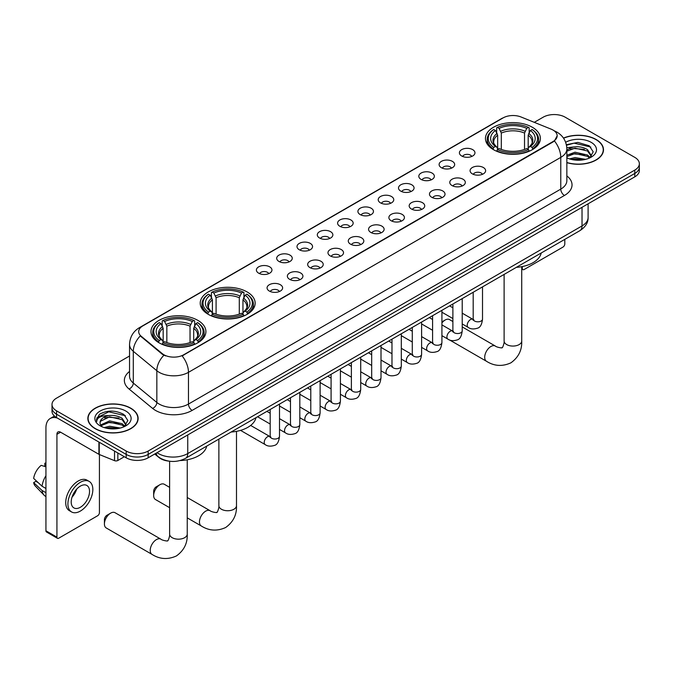 <?xml version="1.0" encoding="UTF-8"?>
<svg xmlns="http://www.w3.org/2000/svg" width="673" height="673" viewBox="0 0 673 673"><rect width="100%" height="100%" fill="white"/><g stroke="black" fill="none" stroke-linecap="round" stroke-linejoin="round"><path stroke-width="1.01" d="M247.109 291.931A27.467 15.858 0 0 0 217.177 288.498A27.467 15.858 0 0 0 200.218 303.144A27.467 15.858 0 0 0 208.26 314.358A27.467 15.858 0 0 0 238.192 317.799A27.467 15.858 0 0 0 255.151 303.144A27.467 15.858 0 0 0 247.109 291.931M197.854 320.365A27.467 15.858 0 0 0 167.922 316.933A27.467 15.858 0 0 0 150.971 331.579A27.467 15.858 0 0 0 159.013 342.793A27.467 15.858 0 0 0 188.945 346.233A27.467 15.858 0 0 0 205.904 331.579A27.467 15.858 0 0 0 197.854 320.365M532.343 127.256A27.467 15.858 0 0 0 502.411 123.815A27.467 15.858 0 0 0 485.452 138.47A27.467 15.858 0 0 0 493.494 149.675A27.467 15.858 0 0 0 523.434 153.116A27.467 15.858 0 0 0 540.385 138.47A27.467 15.858 0 0 0 532.343 127.256M461.695 155.985A7.773 4.484 180 0 1 460.147 154.714A7.773 4.484 180 0 1 462.721 149.137A7.773 4.484 180 0 1 472.682 149.633A7.773 4.484 180 0 1 474.229 154.714A7.773 4.484 180 0 1 461.695 155.985M471.739 156.447A4.661 2.692 0 0 0 470.486 155.135A4.661 2.692 0 0 0 465.893 154.453A4.661 2.692 0 0 0 462.637 156.447M441.387 167.703A7.773 4.484 180 0 1 439.848 166.433A7.773 4.484 180 0 1 442.422 160.855A7.773 4.484 180 0 1 452.382 161.36A7.773 4.484 180 0 1 453.93 166.433A7.773 4.484 180 0 1 441.387 167.703M451.44 168.166A4.661 2.692 0 0 0 450.187 166.862A4.661 2.692 0 0 0 445.593 166.172A4.661 2.692 0 0 0 442.338 168.166M421.088 179.422A7.773 4.484 180 0 1 419.548 178.152A7.773 4.484 180 0 1 422.122 172.574A7.773 4.484 180 0 1 432.083 173.079A7.773 4.484 180 0 1 433.622 178.152A7.773 4.484 180 0 1 421.088 179.422M431.132 179.893A4.661 2.692 0 0 0 429.887 178.581A4.661 2.692 0 0 0 425.286 177.899A4.661 2.692 0 0 0 422.038 179.893M400.788 191.149A7.773 4.484 180 0 1 399.249 189.879A7.773 4.484 180 0 1 401.823 184.301A7.773 4.484 180 0 1 411.783 184.797A7.773 4.484 180 0 1 413.323 189.879A7.773 4.484 180 0 1 400.788 191.149M410.833 191.612A4.661 2.692 0 0 0 409.588 190.299A4.661 2.692 0 0 0 404.986 189.618A4.661 2.692 0 0 0 401.739 191.612M380.489 202.867A7.773 4.484 180 0 1 378.949 201.597A7.773 4.484 180 0 1 381.524 196.02A7.773 4.484 180 0 1 391.484 196.516A7.773 4.484 180 0 1 393.024 201.597A7.773 4.484 180 0 1 380.489 202.867M390.533 203.33A4.661 2.692 0 0 0 389.28 202.018A4.661 2.692 0 0 0 384.687 201.336A4.661 2.692 0 0 0 381.44 203.33M360.19 214.586A7.773 4.484 180 0 1 358.642 213.316A7.773 4.484 180 0 1 361.224 207.738A7.773 4.484 180 0 1 371.185 208.243A7.773 4.484 180 0 1 372.724 213.316A7.773 4.484 180 0 1 360.19 214.586M370.234 215.049A4.661 2.692 0 0 0 368.981 213.736A4.661 2.692 0 0 0 364.387 213.055A4.661 2.692 0 0 0 361.132 215.049M339.89 226.305A7.773 4.484 180 0 1 338.342 225.034A7.773 4.484 180 0 1 340.917 219.457A7.773 4.484 180 0 1 350.877 219.962A7.773 4.484 180 0 1 352.425 225.034A7.773 4.484 180 0 1 339.89 226.305M349.935 226.776A4.661 2.692 0 0 0 348.681 225.463A4.661 2.692 0 0 0 344.088 224.774A4.661 2.692 0 0 0 340.832 226.776M319.591 238.023A7.773 4.484 180 0 1 318.043 236.761A7.773 4.484 180 0 1 320.617 231.176A7.773 4.484 180 0 1 330.578 231.68A7.773 4.484 180 0 1 332.126 236.761A7.773 4.484 180 0 1 319.591 238.023M329.635 238.494A4.661 2.692 0 0 0 328.382 237.182A4.661 2.692 0 0 0 323.789 236.501A4.661 2.692 0 0 0 320.533 238.494M299.283 249.75A7.773 4.484 180 0 1 297.744 248.48A7.773 4.484 180 0 1 300.318 242.903A7.773 4.484 180 0 1 310.278 243.399A7.773 4.484 180 0 1 311.818 248.48A7.773 4.484 180 0 1 299.283 249.75M309.336 250.213A4.661 2.692 0 0 0 308.083 248.901A4.661 2.692 0 0 0 303.489 248.219A4.661 2.692 0 0 0 300.234 250.213M278.984 261.469A7.773 4.484 180 0 1 277.444 260.199A7.773 4.484 180 0 1 280.018 254.621A7.773 4.484 180 0 1 289.979 255.117A7.773 4.484 180 0 1 291.518 260.199A7.773 4.484 180 0 1 278.984 261.469M289.028 261.932A4.661 2.692 0 0 0 287.783 260.619A4.661 2.692 0 0 0 283.182 259.938A4.661 2.692 0 0 0 279.934 261.932M258.684 273.188A7.773 4.484 180 0 1 257.145 271.917A7.773 4.484 180 0 1 259.719 266.34A7.773 4.484 180 0 1 269.68 266.844A7.773 4.484 180 0 1 271.219 271.917A7.773 4.484 180 0 1 258.684 273.188M268.729 273.65A4.661 2.692 0 0 0 267.475 272.338A4.661 2.692 0 0 0 262.882 271.656A4.661 2.692 0 0 0 259.635 273.65M472.353 173.861A7.773 4.484 180 0 1 470.814 172.591A7.773 4.484 180 0 1 473.388 167.013A7.773 4.484 180 0 1 483.349 167.51A7.773 4.484 180 0 1 484.888 172.591A7.773 4.484 180 0 1 472.353 173.861M482.398 174.324A4.661 2.692 0 0 0 481.153 173.011A4.661 2.692 0 0 0 476.551 172.33A4.661 2.692 0 0 0 473.304 174.324M452.054 185.58A7.773 4.484 180 0 1 450.515 184.309A7.773 4.484 180 0 1 453.089 178.732A7.773 4.484 180 0 1 463.049 179.237A7.773 4.484 180 0 1 464.589 184.309A7.773 4.484 180 0 1 452.054 185.58M462.099 186.042A4.661 2.692 0 0 0 460.845 184.739A4.661 2.692 0 0 0 456.252 184.049A4.661 2.692 0 0 0 453.005 186.042M431.755 197.298A7.773 4.484 180 0 1 430.207 196.028A7.773 4.484 180 0 1 432.789 190.451A7.773 4.484 180 0 1 442.75 190.955A7.773 4.484 180 0 1 444.289 196.028A7.773 4.484 180 0 1 431.755 197.298M441.799 197.769A4.661 2.692 0 0 0 440.546 196.457A4.661 2.692 0 0 0 435.953 195.776A4.661 2.692 0 0 0 432.697 197.769M411.455 209.025A7.773 4.484 180 0 1 409.907 207.755A7.773 4.484 180 0 1 412.482 202.178A7.773 4.484 180 0 1 422.442 202.674A7.773 4.484 180 0 1 423.99 207.755A7.773 4.484 180 0 1 411.455 209.025M421.5 209.488A4.661 2.692 0 0 0 420.246 208.176A4.661 2.692 0 0 0 415.653 207.494A4.661 2.692 0 0 0 412.398 209.488M391.156 220.744A7.773 4.484 180 0 1 389.608 219.474A7.773 4.484 180 0 1 392.182 213.896A7.773 4.484 180 0 1 402.143 214.393A7.773 4.484 180 0 1 403.691 219.474A7.773 4.484 180 0 1 391.156 220.744M401.201 221.207A4.661 2.692 0 0 0 399.947 219.894A4.661 2.692 0 0 0 395.354 219.213A4.661 2.692 0 0 0 392.098 221.207M370.848 232.463A7.773 4.484 180 0 1 369.309 231.192A7.773 4.484 180 0 1 371.883 225.615A7.773 4.484 180 0 1 381.843 226.12A7.773 4.484 180 0 1 383.383 231.192A7.773 4.484 180 0 1 370.848 232.463M380.901 232.925A4.661 2.692 0 0 0 379.648 231.613A4.661 2.692 0 0 0 375.054 230.932A4.661 2.692 0 0 0 371.799 232.925M350.549 244.181A7.773 4.484 180 0 1 349.009 242.911A7.773 4.484 180 0 1 351.584 237.333A7.773 4.484 180 0 1 361.544 237.838A7.773 4.484 180 0 1 363.084 242.911A7.773 4.484 180 0 1 350.549 244.181M360.593 244.652A4.661 2.692 0 0 0 359.348 243.34A4.661 2.692 0 0 0 354.747 242.659A4.661 2.692 0 0 0 351.499 244.652M330.25 255.9A7.773 4.484 180 0 1 328.71 254.638A7.773 4.484 180 0 1 331.284 249.06A7.773 4.484 180 0 1 341.245 249.557A7.773 4.484 180 0 1 342.784 254.638A7.773 4.484 180 0 1 330.25 255.9M340.294 256.371A4.661 2.692 0 0 0 339.041 255.059A4.661 2.692 0 0 0 334.447 254.377A4.661 2.692 0 0 0 331.2 256.371M309.95 267.627A7.773 4.484 180 0 1 308.411 266.357A7.773 4.484 180 0 1 310.985 260.779A7.773 4.484 180 0 1 320.945 261.275A7.773 4.484 180 0 1 322.485 266.357A7.773 4.484 180 0 1 309.95 267.627M319.995 268.09A4.661 2.692 0 0 0 318.741 266.777A4.661 2.692 0 0 0 314.148 266.096A4.661 2.692 0 0 0 310.892 268.09M289.651 279.345A7.773 4.484 180 0 1 288.103 278.075A7.773 4.484 180 0 1 290.677 272.498A7.773 4.484 180 0 1 300.646 272.994A7.773 4.484 180 0 1 302.185 278.075A7.773 4.484 180 0 1 289.651 279.345M299.695 279.808A4.661 2.692 0 0 0 298.442 278.496A4.661 2.692 0 0 0 293.849 277.814A4.661 2.692 0 0 0 290.593 279.808M269.351 291.064A7.773 4.484 180 0 1 267.804 289.794A7.773 4.484 180 0 1 270.378 284.216A7.773 4.484 180 0 1 280.338 284.721A7.773 4.484 180 0 1 281.886 289.794A7.773 4.484 180 0 1 269.351 291.064M279.396 291.527A4.661 2.692 0 0 0 278.142 290.223A4.661 2.692 0 0 0 273.549 289.533A4.661 2.692 0 0 0 270.294 291.527M551.212 129.182A13.99 8.076 180 0 1 553.08 130.091A13.99 8.076 180 0 1 557.177 135.803A13.99 8.076 180 0 1 553.08 141.515L183.712 354.764A13.99 8.076 180 0 1 162.353 353.687L141.229 336.264A13.99 8.076 180 0 1 138.697 331.638A13.99 8.076 180 0 1 142.794 325.925L503.118 117.893A13.99 8.076 180 0 1 521.037 116.984L551.212 129.182M168.721 461.114A15.546 8.976 180 0 1 158.887 457.438L154.731 454.006M566.851 162.664A25.137 14.512 0 0 0 603.496 149.768A25.137 14.512 0 0 0 596.135 139.504A25.137 14.512 0 0 0 563.469 138.074M130.764 408.183A25.137 14.512 0 0 0 103.373 405.037A25.137 14.512 0 0 0 87.852 418.446A25.137 14.512 0 0 0 95.221 428.709A25.137 14.512 0 0 0 122.604 431.856A25.137 14.512 0 0 0 138.125 418.446A25.137 14.512 0 0 0 130.764 408.183M557.177 135.803L554.434 140.943L553.08 141.927L182.139 355.891A18.137 10.474 60 0 1 188.474 372.329A20.728 11.971 180 0 1 159.165 372.329A20.728 11.971 180 0 1 156.834 370.73L133.296 351.314A20.728 11.971 180 0 1 129.544 344.45L129.544 376.19A20.728 11.971 0 0 0 133.296 383.055L156.834 402.462A20.728 11.971 0 0 0 159.165 404.061A20.728 11.971 0 0 0 188.474 404.061L560.777 189.113A20.728 11.971 0 0 0 566.851 180.65L566.851 148.918A20.728 11.971 180 0 1 560.777 157.381A18.137 10.474 -120 0 0 554.434 140.943M129.544 356L56.557 398.138A15.546 8.976 0 0 0 52.006 404.481L52.006 411.253A15.546 8.976 0 0 0 56.557 417.596L126.179 457.8L126.179 454.41A15.546 8.976 0 0 0 148.169 454.41L634.799 173.457A15.546 8.976 0 0 0 639.35 167.114A15.546 8.976 0 0 1 634.799 173.457L148.169 454.41A15.546 8.976 0 0 1 126.179 454.41L56.557 414.215L126.179 454.41L126.179 451.028A15.546 8.976 0 0 0 148.169 451.028L634.799 170.076A15.546 8.976 0 0 0 639.35 163.724A15.546 8.976 0 0 0 634.799 157.381L565.177 117.186A15.546 8.976 0 0 0 543.187 117.186L534.269 122.335M52.006 407.872A15.546 8.976 0 0 0 56.557 414.215A15.546 8.976 0 0 1 52.006 407.872M165.499 355.891L162.353 354.301L140.287 335.928A18.137 12.131 129.5 0 0 133.296 351.314L133.296 383.055A5.182 3.466 -50.5 0 1 129.048 389.002A25.911 14.957 180 0 1 129.544 371.446M52.006 404.481A15.546 8.976 0 0 0 56.557 410.833L126.179 451.028M126.179 457.8A15.546 8.976 0 0 0 148.169 457.8L634.799 176.848A15.546 8.976 0 0 0 639.35 170.496L639.35 163.724M566.851 162.496A24.876 14.36 0 0 0 603.244 149.768A24.876 14.36 0 0 0 595.95 139.605A24.876 14.36 0 0 0 563.562 138.226M569.518 158.904L575.011 157.566L585.661 159.35M571.671 159.493L575.011 158.904L583.432 159.821M566.851 155.27L575.011 152.191L587.529 155.026L590.196 157.566M566.851 156.616L575.011 153.537L587.529 156.363L589.498 158.029M566.809 147.715L574.288 146.899A12.955 7.479 0 0 0 566.851 150.567M574.288 146.899C579.26 146.377 583.676 147.294 587.529 149.65L591.323 155.614L591.231 156.607M566.851 151.24L575.011 148.161L587.529 150.988L591.281 156.287M566.851 157.474L567.583 158.189M566.851 157.852A18.137 10.474 0 0 0 591.188 157.171A18.137 10.474 0 0 0 591.188 142.356A18.137 10.474 0 0 0 565.657 142.289M589.716 157.936L593.199 151.804L589.22 145.772L577.88 142.415L566.372 144.695M566.498 145.267L574.086 143.147L590.818 147.051M570.081 149.271L574.086 148.523L584.349 149.389M570.081 154.639L574.086 153.898L584.349 154.765M572.016 159.577L583.23 159.854M521.726 268.123L522.298 268.451A2.591 1.497 120 0 0 522.837 269.637A2.591 1.497 120 0 0 524.132 269.511L562.973 247.084A2.591 1.497 120 0 0 564.807 243.912L564.807 239.378M522.298 268.451L522.298 266.558M95.398 428.6A24.876 14.36 0 0 0 122.511 431.713A24.876 14.36 0 0 0 137.864 418.446A24.876 14.36 0 0 0 130.579 408.292A24.876 14.36 0 0 0 103.474 405.18A24.876 14.36 0 0 0 88.113 418.446A24.876 14.36 0 0 0 95.398 428.6M104.147 427.591L109.64 426.245L120.282 428.036M106.292 428.179L109.64 427.591L118.053 428.499M100.647 424.957L109.64 420.869L122.15 423.704L124.816 426.245M101.101 425.698L109.64 422.215L122.15 425.05L124.118 426.716M124.337 426.615L127.828 420.482L123.849 414.45C115.319 410.05 107.192 410 99.461 414.299L96.466 419.767L96.752 421.525C96.92 417.588 100.975 415.603 108.917 415.578A12.955 7.479 0 0 0 100.033 422.678A12.955 7.479 0 0 0 100.664 424.983L102.212 426.867M108.917 415.578C113.888 415.056 118.297 415.973 122.15 418.328L125.944 424.301L125.851 425.286M100.033 422.829L100.479 421.239L109.64 416.839L122.15 419.674L125.901 424.966M125.817 411.043A18.137 10.474 0 0 0 100.168 411.043A18.137 10.474 0 0 0 100.168 425.849A18.137 10.474 0 0 0 125.817 425.849A18.137 10.474 0 0 0 125.817 411.043M96.475 419.893L97.038 417.681L108.715 411.834L125.447 415.729M104.71 417.95L108.715 417.21L118.97 418.076M104.71 423.325L108.715 422.577L118.97 423.452M106.637 428.255L117.859 428.533M452.887 321.534L449.53 319.591A8.808 5.09 120 0 0 445.131 320.028L441.917 321.887L445.131 320.028A8.808 5.09 120 0 0 441.917 322.922M493.006 149.389L493.738 147.421A24.665 14.242 0 0 1 493.738 129.51L495.437 130.486A22.285 12.863 0 0 0 495.437 146.445L497.111 147.395L497.65 149.398M497.65 148.582L497.65 135.18L495.437 130.486M496.666 132.615L496.666 127.811L497.406 127.39A24.665 14.242 0 0 1 528.431 127.39L526.74 128.375A22.285 12.863 0 0 0 499.105 128.375L501.318 133.069L501.318 149.448M524.519 149.448L524.519 133.069L526.74 128.375M516.342 267.358A28.502 16.455 0 0 0 541.218 252.998M496.666 150.811A25.7 14.84 0 0 0 529.171 150.811L528.431 149.541A24.665 14.242 0 0 1 497.406 149.541L496.666 151.248M529.171 151.248L529.171 150.811M493.738 129.51L493.006 129.931A25.7 14.84 0 0 0 487.218 139.311A25.7 14.84 0 0 0 493.006 148.691M528.431 127.39L529.171 127.811L529.171 132.615M497.406 149.541L499.105 148.556A22.285 12.863 0 0 0 526.74 148.556L528.431 149.541M495.437 146.445L493.738 147.421M499.105 128.375L497.406 127.39M497.111 133.372A19.929 11.508 0 0 0 497.111 147.395L497.204 147.454C494.377 144.72 493.216 142.861 493.746 141.885A19.172 11.071 0 0 1 497.65 135.18M532.831 148.691A25.7 14.84 0 0 0 538.627 139.311A25.7 14.84 0 0 0 532.831 129.931L532.099 129.51A24.665 14.242 0 0 1 532.099 147.421L532.831 149.389M532.099 147.421L530.4 146.445A22.285 12.863 0 0 0 530.4 130.486L532.099 129.51M530.4 130.486L528.187 135.18L528.187 148.582L528.726 147.395L530.4 146.445M528.187 135.18A19.172 11.071 0 0 1 532.091 141.885C532.612 142.869 531.46 144.729 528.633 147.454L528.726 147.395A19.929 11.508 0 0 0 528.726 133.372M528.187 149.398L528.187 148.582M153.663 495.496L153.663 491.265A3.626 2.095 -60 0 1 156.229 486.823L159.896 484.711A8.808 5.09 120 0 0 153.663 495.496A8.808 5.09 120 0 0 155.488 499.534L169.621 507.694M207.772 314.064L208.504 312.104A24.665 14.242 0 0 1 208.504 294.185L210.203 295.169A22.285 12.863 0 0 0 210.203 311.119L211.877 312.079L212.416 314.072M212.416 313.256L212.416 299.864L210.203 295.169M211.431 297.289L211.431 292.494L212.172 292.074A24.665 14.242 0 0 1 243.197 292.074L241.506 293.049A22.285 12.863 0 0 0 213.863 293.049L216.083 297.744L216.083 314.131M239.285 314.131L239.285 297.744L241.506 293.049M231.108 432.032A28.502 16.455 0 0 0 255.976 417.672M211.431 315.486A25.7 14.84 0 0 0 243.937 315.486L243.197 314.215A24.665 14.242 0 0 1 212.172 314.215L211.431 315.931M243.937 315.931L243.937 315.486M208.504 294.185L207.772 294.606A25.7 14.84 0 0 0 201.984 303.994A25.7 14.84 0 0 0 207.772 313.374M243.197 292.074L243.937 292.494L243.937 297.289M212.172 314.215L213.863 313.239A22.285 12.863 0 0 0 241.506 313.239L243.197 314.215M210.203 311.119L208.504 312.104M213.863 293.049L212.172 292.074M211.877 298.055A19.929 11.508 0 0 0 211.877 312.079L211.97 312.137C209.135 309.395 207.982 307.536 208.512 306.56A19.172 11.071 0 0 1 212.416 299.864M247.597 313.374A25.7 14.84 0 0 0 253.385 303.994A25.7 14.84 0 0 0 247.597 294.606L246.865 294.185A24.665 14.242 0 0 1 246.865 312.104L247.597 314.064M246.865 312.104L245.165 311.119A22.285 12.863 0 0 0 245.165 295.169L246.865 294.185M245.165 295.169L242.953 299.864L242.953 313.256L243.491 312.079L245.165 311.119M242.953 299.864A19.172 11.071 0 0 1 246.856 306.56C247.378 307.544 246.225 309.403 243.399 312.137L243.491 312.079A19.929 11.508 0 0 0 243.491 298.055M242.953 314.072L242.953 313.256M169.621 487.353L164.296 484.274A8.808 5.09 120 0 0 159.896 484.711L156.229 486.823M104.416 523.93L104.416 519.699A3.626 2.095 -60 0 1 106.982 515.257L110.641 513.146A8.808 5.09 120 0 0 104.416 523.93A8.808 5.09 120 0 0 106.241 527.969L152.048 554.409A8.808 5.09 -60 0 1 150.693 547.351A8.808 5.09 -60 0 1 156.447 539.586A8.808 5.09 -60 0 1 160.855 539.149C161.857 540.352 168.536 541.563 167.594 540.697C167.871 541.95 170.16 535.557 169.621 534.084A8.808 5.09 180 0 0 172.204 537.685A8.808 5.09 180 0 0 184.663 537.685A8.808 5.09 180 0 0 187.245 534.084C187.624 543.204 184.007 550.497 176.402 555.948C167.871 559.81 159.753 559.297 152.048 554.409M158.517 342.498L159.257 340.538A24.665 14.242 0 0 1 159.257 322.619L160.956 323.604A22.285 12.863 0 0 0 160.956 339.554L162.63 340.513L163.169 342.507M163.169 341.691L163.169 328.298L160.956 323.604M162.185 325.724L162.185 320.928L162.925 320.508A24.665 14.242 0 0 1 193.95 320.508L192.251 321.484A22.285 12.863 0 0 0 164.616 321.484L166.837 326.178L166.837 342.565M190.038 342.565L190.038 326.178L192.251 321.484M180.07 460.559A28.502 16.455 0 0 0 206.729 446.106M162.185 343.92A25.7 14.84 0 0 0 194.682 343.92L193.95 342.65A24.665 14.242 0 0 1 162.925 342.65L162.185 344.366M194.682 344.366L194.682 343.92M159.257 322.619L158.517 323.04A25.7 14.84 0 0 0 152.729 332.428A25.7 14.84 0 0 0 158.517 341.808M193.95 320.508L194.682 320.928L194.682 325.724M162.925 342.65L164.616 341.674A22.285 12.863 0 0 0 192.251 341.674L193.95 342.65M160.956 339.554L159.257 340.538M164.616 321.484L162.925 320.508M162.63 326.489A19.929 11.508 0 0 0 162.63 340.513L162.723 340.572C159.888 337.829 158.735 335.97 159.257 334.994A19.172 11.071 0 0 1 163.169 328.298M198.35 341.808A25.7 14.84 0 0 0 204.138 332.428A25.7 14.84 0 0 0 198.35 323.04L197.61 322.619A24.665 14.242 0 0 1 197.61 340.538L198.35 342.498M197.61 340.538L195.919 339.554A22.285 12.863 0 0 0 195.919 323.604L197.61 322.619M195.919 323.604L193.698 328.298L193.698 341.691L194.245 340.513L195.919 339.554M193.698 328.298A19.172 11.071 0 0 1 197.61 334.994C198.131 335.978 196.979 337.838 194.152 340.572L194.245 340.513A19.929 11.508 0 0 0 194.245 326.489M193.698 342.507L193.698 341.691M160.855 539.149L115.049 512.708A8.808 5.09 120 0 0 110.641 513.146L106.982 515.257M117.842 452.988L117.842 460.492L124.345 456.74M57.331 418.051A20.728 11.971 -120 0 0 50.223 418.48A20.728 11.971 -120 0 0 45.932 427.969L45.932 530.787L56.927 537.138L56.927 434.312A5.182 2.995 60 0 1 57.996 431.94A5.182 2.995 60 0 1 60.587 432.201L98.906 454.317L98.906 442.052M56.927 537.138A2.591 1.497 120 0 0 57.457 538.324L46.471 531.973A2.591 1.497 -60 0 1 45.932 530.787M57.457 538.324A2.591 1.497 120 0 0 58.753 538.19L97.602 515.77A2.591 1.497 120 0 0 99.427 512.59L99.427 454.561M117.842 460.492A2.591 1.497 180 0 1 114.528 460.66L99.251 454.485A2.591 1.497 180 0 1 98.906 454.317M80.373 507.265A12.955 7.479 120 0 0 88.836 495.841A12.955 7.479 120 0 0 86.851 485.46A12.955 7.479 120 0 0 80.373 486.108A12.955 7.479 120 0 0 71.91 497.524A12.955 7.479 120 0 0 73.895 507.905A12.955 7.479 120 0 0 80.373 507.265M72.003 497.221A12.955 7.479 120 0 0 76.655 489.162M45.932 463.579L44.83 463.251L44.83 465.851L45.932 466.49M89.189 481.422L86.985 480.152A17.616 10.171 120 0 0 78.177 481.027A17.616 10.171 120 0 0 66.669 496.556A17.616 10.171 120 0 0 69.369 510.672L71.565 511.943A17.616 10.171 120 0 0 80.373 511.068A17.616 10.171 120 0 0 91.89 495.547A17.616 10.171 120 0 0 89.189 481.422A17.616 10.171 120 0 0 80.373 482.297A17.616 10.171 120 0 0 68.865 497.827A17.616 10.171 120 0 0 71.565 511.943M45.932 475.702A17.103 9.876 120 0 0 42.037 486.234L33.65 478.385A13.477 7.782 120 0 1 41.171 465.363L45.932 466.81M45.932 488.48L42.037 486.234M38.184 482.634L35.905 481.313L33.65 482.617L42.037 490.466L45.932 492.712M42.037 490.466A17.103 9.876 120 0 0 44.149 495.244A17.103 9.876 120 0 0 45.444 496.262L45.932 496.539M45.932 462.94A13.477 7.782 120 0 0 44.83 463.251M33.65 482.617A13.477 7.782 120 0 0 35.24 485.973L44.149 495.244M141.229 336.264L141.229 336.879M162.353 353.687L162.353 354.301M183.712 354.764L183.712 355.184M192.142 410.404A5.182 2.995 60 0 1 188.474 404.061L188.474 372.329L560.777 157.381L560.777 189.113A5.182 2.995 60 0 0 564.437 195.464L192.142 410.404A25.911 14.957 180 0 1 155.497 410.404A25.911 14.957 180 0 1 152.594 408.41L129.048 389.002M566.851 148.918C566.498 141.465 563.217 135.879 557.017 132.152L554.401 130.873A18.137 8.497 112 0 0 554.157 130.789M141.254 326.977A18.137 10.474 -120 0 0 139.378 327.684C133.17 331.41 129.897 336.996 129.544 344.45M139.378 327.684L501.595 118.557A18.137 10.474 60 0 1 502.967 117.977M163.901 355.26A18.137 12.131 129.5 0 0 156.834 370.73L156.834 402.462A5.182 3.466 -50.5 0 1 152.594 408.41M566.851 175.905A25.911 14.957 180 0 1 564.437 195.464M148.169 451.028L148.169 457.8M634.799 170.076L634.799 176.848M56.557 410.833L56.557 417.596M157.036 452.677A20.728 11.971 0 0 0 158.424 453.568A20.728 11.971 0 0 0 187.742 453.568L582.027 225.926A20.728 11.971 0 0 0 588.101 217.463C588.252 222.612 585.51 227.011 579.882 230.671L185.597 458.313A10.364 5.981 60 0 0 187.742 453.568L187.742 434.951M582.027 207.309L582.027 225.926A10.364 5.981 60 0 1 579.882 230.671M156.195 453.165A10.364 6.932 129.5 0 0 158.004 456.53L154.857 453.939M521.726 266.668L521.726 340.975A8.808 5.09 180 0 1 519.152 344.576A8.808 5.09 180 0 1 506.693 344.576A8.808 5.09 180 0 1 504.111 340.975C504.649 342.448 502.361 348.833 502.075 347.579C503.017 348.454 496.346 347.243 495.336 346.04L462.216 326.918M521.726 340.975C522.105 350.095 518.488 357.38 510.883 362.84C502.361 366.701 494.243 366.188 486.529 361.3A8.808 5.09 -60 0 1 485.174 354.242A8.808 5.09 -60 0 1 490.937 346.477A8.808 5.09 -60 0 1 495.336 346.04M524.519 133.069A19.172 11.071 0 0 0 501.318 133.069M525.066 131.26A19.929 11.508 0 0 0 500.779 131.26M236.492 431.351L236.492 505.65A8.808 5.09 180 0 1 233.91 509.251A8.808 5.09 180 0 1 221.451 509.251A8.808 5.09 180 0 1 218.876 505.65C219.406 507.122 217.118 513.516 216.841 512.262C217.783 513.129 211.112 511.917 210.102 510.723L187.245 497.524M236.492 505.65C236.871 514.769 233.253 522.063 225.648 527.514C217.127 531.376 209.009 530.862 201.294 525.975A8.808 5.09 -60 0 1 199.94 518.917A8.808 5.09 -60 0 1 205.694 511.152A8.808 5.09 -60 0 1 210.102 510.723M239.285 297.744A19.172 11.071 0 0 0 216.083 297.744M239.824 295.935A19.929 11.508 0 0 0 215.545 295.935M190.038 326.178A19.172 11.071 0 0 0 166.837 326.178M190.577 324.369A19.929 11.508 0 0 0 166.29 324.369M482.516 286.883L482.516 319.12A4.661 2.692 180 0 1 480.934 321.139A4.661 2.692 180 0 1 474.549 321.021A4.661 2.692 180 0 1 473.186 319.12L473.035 320.129L473.455 319.784M482.516 319.12C481.876 324.537 480.202 327.558 477.485 328.197C473.632 329.391 470.536 329.122 468.189 327.389A4.661 2.692 -60 0 1 467.474 323.654A4.661 2.692 -60 0 1 470.52 319.54A4.661 2.692 -60 0 1 470.73 319.431A4.661 2.692 -60 0 1 472.858 319.313L473.8 319.683M462.216 298.61L462.216 330.838A4.661 2.692 180 0 1 460.635 332.857A4.661 2.692 180 0 1 454.25 332.748A4.661 2.692 180 0 1 452.887 330.838L452.736 331.848L453.156 331.503M462.216 330.838C461.577 336.256 459.895 339.285 457.186 339.915C453.333 341.11 450.237 340.841 447.89 339.108A4.661 2.692 -60 0 1 447.175 335.373A4.661 2.692 -60 0 1 450.22 331.267A4.661 2.692 -60 0 1 450.43 331.15A4.661 2.692 -60 0 1 452.55 331.032L453.501 331.41M441.917 310.329L441.917 342.565A4.661 2.692 180 0 1 440.335 344.584A4.661 2.692 180 0 1 433.95 344.467A4.661 2.692 180 0 1 432.588 342.565L432.436 343.567L432.857 343.222M441.917 342.565C441.278 347.975 439.595 351.003 436.878 351.634C433.033 352.829 429.929 352.559 427.591 350.835A4.661 2.692 -60 0 1 426.875 347.091A4.661 2.692 -60 0 1 429.921 342.986A4.661 2.692 -60 0 1 430.131 342.868A4.661 2.692 -60 0 1 432.251 342.75L433.202 343.129M421.609 322.047L421.609 354.284A4.661 2.692 180 0 1 420.036 356.303A4.661 2.692 180 0 1 413.651 356.185A4.661 2.692 180 0 1 412.288 354.284L412.137 355.285L412.549 354.94M421.609 354.284C420.97 359.702 419.296 362.722 416.579 363.361C412.726 364.547 409.63 364.278 407.291 362.554A4.661 2.692 -60 0 1 406.576 358.818A4.661 2.692 -60 0 1 409.621 354.705A4.661 2.692 -60 0 1 409.832 354.595A4.661 2.692 -60 0 1 411.952 354.478L412.902 354.848M401.31 333.766L401.31 366.003A4.661 2.692 180 0 1 399.737 368.022A4.661 2.692 180 0 1 393.352 367.904A4.661 2.692 180 0 1 391.98 366.003L391.837 367.012L392.25 366.667M401.31 366.003C400.671 371.42 398.996 374.44 396.279 375.08C392.426 376.266 389.331 376.005 386.992 374.272A4.661 2.692 -60 0 1 386.277 370.537A4.661 2.692 -60 0 1 389.322 366.423A4.661 2.692 -60 0 1 389.524 366.314A4.661 2.692 -60 0 1 391.652 366.196L392.603 366.566M381.011 345.485L381.011 377.721A4.661 2.692 180 0 1 379.429 379.74A4.661 2.692 180 0 1 373.052 379.622A4.661 2.692 180 0 1 371.681 377.721L371.538 378.731L371.95 378.386M381.011 377.721C380.371 383.139 378.697 386.167 375.98 386.798C372.127 387.993 369.031 387.724 366.684 385.991A4.661 2.692 -60 0 1 365.969 382.256A4.661 2.692 -60 0 1 369.023 378.142A4.661 2.692 -60 0 1 369.225 378.033A4.661 2.692 -60 0 1 371.353 377.915L372.295 378.285M360.711 357.212L360.711 389.44A4.661 2.692 180 0 1 359.13 391.459A4.661 2.692 180 0 1 352.753 391.35A4.661 2.692 180 0 1 351.382 389.44L351.23 390.449L351.651 390.104M360.711 389.44C360.072 394.858 358.398 397.886 355.681 398.517C351.828 399.712 348.732 399.442 346.385 397.718A4.661 2.692 -60 0 1 345.67 393.974A4.661 2.692 -60 0 1 348.715 389.869A4.661 2.692 -60 0 1 348.925 389.751A4.661 2.692 -60 0 1 351.054 389.633L351.996 390.012M340.412 368.93L340.412 401.167A4.661 2.692 180 0 1 338.83 403.186A4.661 2.692 180 0 1 332.445 403.068A4.661 2.692 180 0 1 331.082 401.167L330.931 402.168L331.352 401.823M340.412 401.167C339.772 406.576 338.09 409.605 335.381 410.236C331.528 411.43 328.432 411.161 326.085 409.436A4.661 2.692 -60 0 1 325.37 405.693A4.661 2.692 -60 0 1 328.416 401.588A4.661 2.692 -60 0 1 328.626 401.478A4.661 2.692 -60 0 1 330.746 401.352L331.696 401.731M320.112 380.649L320.112 412.886A4.661 2.692 180 0 1 318.531 414.905A4.661 2.692 180 0 1 312.146 414.787A4.661 2.692 180 0 1 310.783 412.886L310.632 413.895L311.052 413.55M320.112 412.886C319.473 418.303 317.791 421.323 315.082 421.963C311.229 423.149 308.125 422.88 305.786 421.155A4.661 2.692 -60 0 1 305.071 417.42A4.661 2.692 -60 0 1 308.116 413.306A4.661 2.692 -60 0 1 308.327 413.197A4.661 2.692 -60 0 1 310.446 413.079L311.397 413.449M299.813 392.367L299.813 424.604A4.661 2.692 180 0 1 298.232 426.623A4.661 2.692 180 0 1 291.846 426.505A4.661 2.692 180 0 1 290.484 424.604L290.332 425.614L290.753 425.269M299.813 424.604C299.174 430.022 297.491 433.042 294.774 433.681C290.929 434.876 287.825 434.607 285.487 432.874A4.661 2.692 -60 0 1 284.772 429.138A4.661 2.692 -60 0 1 287.817 425.025A4.661 2.692 -60 0 1 288.027 424.915A4.661 2.692 -60 0 1 290.147 424.798L291.098 425.168M279.505 404.094L279.505 436.323A4.661 2.692 180 0 1 277.932 438.342A4.661 2.692 180 0 1 271.547 438.232A4.661 2.692 180 0 1 270.184 436.323L270.033 437.332L270.445 436.987M279.505 436.323C278.866 441.74 277.192 444.769 274.475 445.4C270.622 446.594 267.526 446.325 265.187 444.592A4.661 2.692 -60 0 1 264.472 440.857A4.661 2.692 -60 0 1 267.518 436.752A4.661 2.692 -60 0 1 267.719 436.634A4.661 2.692 -60 0 1 269.848 436.516L270.798 436.895M56.927 434.312L60.587 432.201M99.251 442.245L99.251 454.485M114.528 460.66L114.528 451.07M501.595 118.557L504.918 117.009M185.597 458.313C177.251 462.502 168.915 462.502 160.578 458.313L158.004 456.53M588.101 217.463L588.101 203.801M603.244 151.846L603.244 149.768M522.837 269.637L521.726 268.998M137.864 420.524L137.864 418.446M88.113 420.524L88.113 418.446M486.529 361.3L449.404 339.865M487.218 144.056L487.218 139.311M538.627 144.056L538.627 139.311M504.111 274.416L504.111 340.975M201.294 525.975L187.245 517.865M201.984 308.73L201.984 303.994M253.385 308.73L253.385 303.994M218.876 439.099L218.876 505.65M187.245 459.777L187.245 534.084M152.729 337.165L152.729 332.428M204.138 337.165L204.138 332.428M169.621 461.241L169.621 534.084M468.189 327.389L462.216 323.94M452.887 318.556L441.917 312.222M473.186 292.275L473.186 319.12M472.858 319.313L462.216 313.172M452.887 307.788L449.606 305.887M447.89 339.108L441.917 335.659M432.588 330.275L421.609 323.94M452.887 303.994L452.887 330.838M452.55 331.032L441.917 324.891M432.588 319.507L429.298 317.606M427.591 350.835L421.609 347.377M412.288 341.993L401.31 335.659M432.588 315.713L432.588 342.565M432.251 342.75L421.609 336.609M412.288 331.225L408.999 329.333M407.291 362.554L401.31 359.104M391.98 353.72L381.011 347.377M412.288 327.431L412.288 354.284M411.952 354.478L401.31 348.328M391.98 342.944L388.7 341.051M386.992 374.272L381.011 370.823M371.681 365.439L360.711 359.104M391.98 339.15L391.98 366.003M391.652 366.196L381.011 360.055M371.681 354.663L368.4 352.77M366.684 385.991L360.711 382.542M351.382 377.158L340.412 370.823M371.681 350.877L371.681 377.721M371.353 377.915L360.711 371.774M351.382 366.39L348.101 364.488M346.385 397.718L340.412 394.26M331.082 388.876L320.112 382.542M351.382 362.596L351.382 389.44M351.054 389.633L340.412 383.492M331.082 378.108L327.801 376.207M326.085 409.436L320.112 405.987M310.783 400.595L299.813 394.26M331.082 374.314L331.082 401.167M330.746 401.352L320.112 395.211M310.783 389.827L307.502 387.934M305.786 421.155L299.813 417.706M290.484 412.322L279.505 405.987M310.783 386.033L310.783 412.886M310.446 413.079L299.813 406.929M290.484 401.545L287.194 399.653M285.487 432.874L279.505 429.424M270.184 424.04L257.566 416.755M290.484 397.76L290.484 424.604M290.147 424.798L279.505 418.656M270.184 413.272L266.895 411.371M265.187 444.592L240.555 430.375M270.184 409.478L270.184 436.323M269.848 436.516L250.659 425.437M50.223 418.48L54.42 416.057"/></g></svg>

